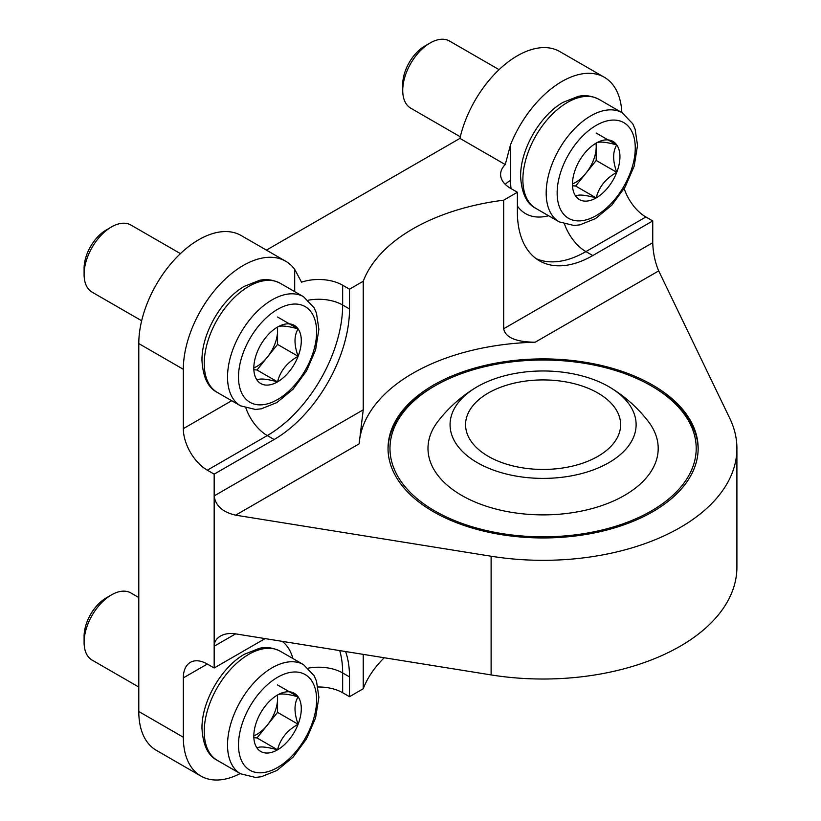 <?xml version="1.0" encoding="UTF-8"?>
<svg xmlns="http://www.w3.org/2000/svg" width="821" height="821" viewBox="0 0 821 821"><rect width="100%" height="100%" fill="white"/><g stroke="black" fill="none" stroke-linecap="round" stroke-linejoin="round"><path stroke-width="1.23" d="M621.815 112.549A84.799 48.962 120 0 0 604.338 77.277A84.799 48.962 120 0 0 510.539 144.722L505.254 164.559A33.918 19.581 180 0 0 500.605 174.452A33.918 19.581 180 0 0 510.539 188.296L517.394 192.258L517.394 212.034A106.597 61.544 120 0 0 539.469 260.832A106.597 61.544 120 0 0 592.772 255.557L652.736 220.941L652.736 242.698C653.095 253.042 655.086 262.443 658.699 270.899L729.818 418.423A193.818 111.902 0 0 1 736.909 448.42L736.909 567.116A193.818 111.902 180 0 1 491.122 674.924L235.617 633.863L214.168 646.24L214.168 667.996L207.313 664.045A33.918 19.581 60 0 0 190.359 662.362A33.918 19.581 60 0 0 183.329 677.889L183.329 737.237L138.79 711.52A84.799 48.962 120 0 0 156.349 750.343L200.899 776.061A84.799 48.962 -60 0 1 183.329 737.237M517.394 192.258L503.673 200.18L503.673 328.759C505.818 340.068 522.761 342.111 535.179 342.213A184.13 106.309 0 0 0 359.136 443.853L363.231 409.843L214.168 495.905L214.168 646.24C214.26 641.919 216.354 638.522 220.449 636.059C224.677 633.72 229.726 632.991 235.617 633.863M505.254 164.559L459.934 138.39L266.415 250.118M245.941 408.191A33.918 19.581 -120 0 0 267.277 435.571L274.132 439.522L214.168 474.138L207.313 470.187A33.918 19.581 60 0 1 183.329 428.644L183.329 369.296A84.799 48.962 120 0 1 220.346 283.963A84.799 48.962 120 0 1 285.687 261.242A84.799 48.962 120 0 1 294.688 269.35L301.533 282.178A33.918 19.581 180 0 1 342.655 285.226L342.655 305.012A33.918 19.581 0 0 0 308.275 300.209M503.673 200.18A184.13 106.309 180 0 0 363.231 281.254L349.51 289.187L342.655 285.226M604.338 77.277L559.789 51.559A84.799 48.962 120 0 0 459.934 138.39M349.51 289.187L349.51 308.963L342.655 305.012A106.597 61.544 120 0 1 267.277 435.571L207.313 470.187M274.132 439.522A106.597 61.544 120 0 0 349.51 308.963M214.168 474.138L214.168 495.905C215.461 505.705 222.614 512.13 235.617 515.167L491.122 556.228A193.818 111.902 0 0 0 736.909 448.42M363.231 281.254L363.231 409.843M285.687 261.242L241.148 235.524A84.799 48.962 120 0 0 175.807 258.246A84.799 48.962 120 0 0 138.79 343.578L138.79 711.52M214.168 667.996L265.101 638.594M384.259 657.744A184.13 106.309 0 0 0 363.231 688.757L349.51 696.69L349.51 676.904A106.597 61.544 120 0 0 345.61 651.535M363.231 688.757L363.231 654.368M349.51 696.69L342.655 692.729A33.918 19.581 0 0 0 318.025 687.003M652.736 386.712L651.361 385.921A153.117 88.401 180 0 1 651.361 510.939A153.117 88.401 180 0 1 434.822 510.939A153.117 88.401 180 0 1 434.822 385.921A153.117 88.401 180 0 1 651.361 385.911A153.117 88.401 180 0 1 651.361 385.921L652.736 386.712A155.056 89.52 180 0 1 698.148 449.22M388.046 449.22A155.056 89.52 180 0 1 433.447 386.712L434.822 385.921M433.447 511.729A155.056 89.52 0 0 0 602.429 531.136A155.056 89.52 0 0 0 698.148 448.42A155.056 89.52 0 0 0 652.736 385.121A155.056 89.52 0 0 0 483.754 365.714A155.056 89.52 0 0 0 388.035 448.42A155.056 89.52 0 0 0 433.447 511.729M624.196 188.604A33.918 19.581 -120 0 0 645.881 216.98L652.736 220.941M240.184 773.556A84.799 48.962 -60 0 1 200.899 776.061M597.914 393.033A77.523 44.765 180 0 1 620.625 424.683A77.523 44.765 180 0 1 543.092 469.448A77.523 44.765 180 0 1 465.569 424.683A77.523 44.765 180 0 1 513.423 383.335A77.523 44.765 180 0 1 597.914 393.033M608.874 386.701A93.03 53.714 180 0 1 610.157 387.461A93.03 53.714 180 0 1 608.443 462.911A93.03 53.714 180 0 1 477.74 462.911A93.03 53.714 180 0 1 476.026 387.461A93.03 53.714 180 0 1 608.874 386.701M610.157 387.461C624.914 396.369 637.589 407.647 648.18 421.296A115.114 66.46 180 0 1 543.092 514.88A115.114 66.46 180 0 1 438.014 421.296C448.605 407.647 461.269 396.369 476.026 387.461M277.56 749.809A33.569 19.386 -60 0 1 256.994 747.972C259.652 746.197 266.497 746.802 277.56 749.809C280.207 738.972 287.063 730.444 298.115 724.235A33.569 19.386 -60 0 1 277.56 749.809L256.994 737.946L254.284 737.699M256.994 747.972A33.569 19.386 -60 0 1 253.822 736.109A33.569 19.386 -60 0 1 256.994 720.561A33.569 19.386 -60 0 1 277.56 694.987A33.569 19.386 -60 0 1 298.115 696.824A33.569 19.386 -60 0 1 298.115 724.235C293.98 712.741 293.98 703.597 298.115 696.824C287.186 693.827 280.33 693.222 277.56 694.987L277.56 712.371L256.994 737.946M138.79 687.044L92.116 660.105A38.761 22.383 -60 0 1 84.091 642.35A38.761 22.383 -60 0 1 111.502 594.876A38.761 22.383 -60 0 1 130.878 592.957L138.79 597.524M84.091 642.35L84.091 636.285A31.331 18.093 -60 0 1 106.237 597.914L111.502 594.876M277.313 695.13A29.074 16.789 -60 0 1 277.56 698.661A29.074 16.789 -60 0 1 267.277 725.159A29.074 16.789 -60 0 1 254.017 735.739M277.56 712.371L298.115 724.235M277.56 684.96L298.115 696.824M596.2 197.902A33.569 19.386 -60 0 1 575.644 196.065C578.292 194.279 585.147 194.895 596.2 197.902C598.848 187.065 605.703 178.537 616.756 172.328A33.569 19.386 -60 0 1 596.2 197.902L575.644 186.039L572.925 185.792M575.644 196.065A33.569 19.386 -60 0 1 572.463 184.202A33.569 19.386 -60 0 1 575.644 168.654A33.569 19.386 -60 0 1 596.2 143.08A33.569 19.386 -60 0 1 616.756 144.917A33.569 19.386 -60 0 1 616.756 172.328C612.62 160.824 612.62 151.69 616.756 144.917C605.826 141.92 598.971 141.315 596.2 143.08L596.2 160.464L575.644 186.039M460.304 136.799L410.757 108.187A38.761 22.383 -60 0 1 402.731 90.443A38.761 22.383 -60 0 1 430.142 42.969A38.761 22.383 -60 0 1 449.528 41.05L499.065 69.652M402.731 90.443L402.731 84.378A31.331 18.093 -60 0 1 424.888 46.007L430.142 42.969M595.954 143.223A29.074 16.789 -60 0 1 596.2 146.754A29.074 16.789 -60 0 1 585.917 173.252A29.074 16.789 -60 0 1 572.658 183.832M596.2 160.464L616.756 172.328M596.2 133.053L616.756 144.917M277.56 381.868A33.569 19.386 -60 0 1 256.994 380.031C259.652 378.255 266.497 378.861 277.56 381.868C280.207 371.03 287.063 362.513 298.115 356.293A33.569 19.386 -60 0 1 277.56 381.868L256.994 370.004L254.284 369.758M256.994 380.031A33.569 19.386 -60 0 1 253.822 368.167A33.569 19.386 -60 0 1 256.994 352.63A33.569 19.386 -60 0 1 277.56 327.056A33.569 19.386 -60 0 1 298.115 328.882A33.569 19.386 -60 0 1 298.115 356.293C293.98 344.799 293.98 335.656 298.115 328.882C287.186 325.886 280.33 325.28 277.56 327.056L277.56 344.43L256.994 370.004M141.664 320.765L92.116 292.163A38.761 22.383 -60 0 1 84.091 274.409A38.761 22.383 -60 0 1 111.502 226.935A38.761 22.383 -60 0 1 130.878 225.016L180.425 253.617M84.091 274.409L84.091 268.344A31.331 18.093 -60 0 1 106.237 229.972L111.502 226.935M277.313 327.199A29.074 16.789 -60 0 1 277.56 330.719A29.074 16.789 -60 0 1 267.277 357.217A29.074 16.789 -60 0 1 254.017 367.798M277.56 344.43L298.115 356.293M277.56 317.019L298.115 328.882M652.736 242.698L503.673 328.759M511.073 188.604A72.679 41.963 -60 0 1 510.539 180.384A33.918 19.581 0 0 0 505.254 184.345M548.572 215.728A72.679 41.963 -60 0 1 517.394 206.03M564.581 224.225A33.918 19.581 -120 0 0 585.917 251.595A106.597 61.544 -60 0 1 536.154 258.666M645.881 216.98L585.917 251.595L592.772 255.557M183.329 369.296L138.79 343.578M349.51 676.904L342.655 672.943A106.597 61.544 120 0 0 339.72 650.591M342.655 692.729L342.655 672.943A33.918 19.581 0 0 0 308.275 668.15M292.923 658.534A72.679 41.963 120 0 0 282.137 641.334M235.617 515.167L359.136 443.853M535.179 342.213L658.699 270.899M491.122 556.228L491.122 674.924M183.329 677.889L207.313 664.045M294.688 269.35L294.688 291.619M183.329 428.644L231.696 400.72M510.539 144.722L510.539 180.384M238.501 744.955A55.243 31.896 -60 0 1 297.089 672.071A55.243 31.896 -60 0 1 297.089 750.189A55.243 31.896 -60 0 1 238.501 744.955M227.53 744.955A62.991 36.37 -60 0 1 255.033 681.563A62.991 36.37 -60 0 1 303.565 664.682L314.115 675.704L316.465 681.081L318.887 697.255L315.582 717.913L306.572 738.777L293.107 757.126L276.903 770.488L261.314 776.748L255.434 777.405L240.574 773.793A62.991 36.37 -60 0 1 227.53 744.955M204.234 731.501A62.991 36.37 -60 0 1 231.727 668.109A62.991 36.37 -60 0 1 280.269 651.238C269.493 645.819 261.458 647.913 259.621 648.262L244.401 654.255C221.742 667.032 201.658 701.021 201.966 728.34C202.951 745.078 208.052 755.741 217.278 760.338A62.991 36.37 -60 0 1 204.234 731.501M557.141 193.048A55.243 31.896 -60 0 1 615.729 120.153A55.243 31.896 -60 0 1 615.729 198.282A55.243 31.896 -60 0 1 557.141 193.048M546.181 193.048A62.991 36.37 -60 0 1 573.674 129.656A62.991 36.37 -60 0 1 622.215 112.775L632.755 123.797L635.115 129.174L637.527 145.348L634.223 166.006L625.212 186.86L611.748 205.219L595.553 218.581L579.954 224.841L574.074 225.498L559.224 221.886A62.991 36.37 -60 0 1 546.181 193.048M522.874 179.594A62.991 36.37 -60 0 1 550.378 116.202A62.991 36.37 -60 0 1 598.92 99.32C588.134 93.912 580.098 96.006 578.261 96.355L563.052 102.348C540.382 115.125 520.309 149.114 520.606 176.433C521.592 193.171 526.692 203.834 535.928 208.431A62.991 36.37 -60 0 1 522.874 179.594M238.501 377.013A55.243 31.896 -60 0 1 297.089 304.129A55.243 31.896 -60 0 1 297.089 382.247A55.243 31.896 -60 0 1 238.501 377.013M227.53 377.013A62.991 36.37 -60 0 1 255.033 313.622A62.991 36.37 -60 0 1 303.565 296.74L314.115 307.772L316.465 313.14L318.887 329.313L315.582 349.972L306.572 370.835L293.107 389.185L276.903 402.547L261.314 408.807L255.434 409.463L240.574 405.851A62.991 36.37 -60 0 1 227.53 377.013M204.234 363.559A62.991 36.37 -60 0 1 231.727 300.168A62.991 36.37 -60 0 1 280.269 283.296C269.493 277.878 261.458 279.971 259.621 280.32L244.401 286.313C221.742 299.09 201.658 333.08 201.966 360.398C202.951 377.137 208.052 387.81 217.278 392.397A62.991 36.37 -60 0 1 204.234 363.559M303.565 664.682L280.269 651.238M240.574 773.793L217.278 760.338M622.215 112.775L598.92 99.32M559.224 221.886L535.928 208.431M303.565 296.74L280.269 283.296M240.574 405.851L217.278 392.397"/></g></svg>
